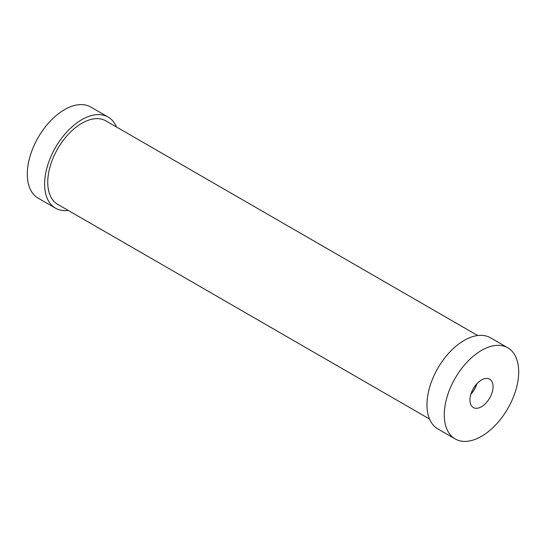 <?xml version="1.0" encoding="UTF-8"?>
<svg xmlns="http://www.w3.org/2000/svg" width="546" height="546" viewBox="0 0 546 546"><rect width="100%" height="100%" fill="white"/><g stroke="black" fill="none" stroke-linecap="round" stroke-linejoin="round"><path stroke-width="0.82" d="M68.291 210.463A52.621 30.378 -60 0 1 55.521 208.197A52.621 30.378 -60 0 1 55.521 147.44A52.621 30.378 -60 0 1 108.135 117.056A52.621 30.378 -60 0 1 116.482 126.986M55.521 208.197L38.2 198.198A52.621 30.378 -60 0 1 38.2 137.435A52.621 30.378 -60 0 1 90.82 107.057L108.135 117.056M429.518 419.014L57.733 204.368A48.198 27.826 -60 0 1 47.748 182.303A48.198 27.826 -60 0 1 68.789 133.804A48.198 27.826 -60 0 1 105.924 120.891L477.709 335.537M476.815 383.865A15.602 9.009 -60 0 1 472.529 392.171A15.602 9.009 -60 0 1 470.918 394.069M475.32 385.64A16.353 9.439 -60 0 1 489.489 379.108A16.353 9.439 -60 0 1 489.666 398.095A16.353 9.439 -60 0 1 473.136 407.425A16.353 9.439 -60 0 1 475.32 385.64M470.884 394.192A15.697 9.064 120 0 0 476.897 383.777M507.8 347.802L490.479 337.803A52.621 30.378 120 0 0 444.314 358.504A52.621 30.378 120 0 0 437.865 428.944L455.18 438.943A52.621 30.378 120 0 0 507.8 408.565A52.621 30.378 120 0 0 507.8 347.802A52.621 30.378 120 0 0 461.636 368.502A52.621 30.378 120 0 0 455.18 438.943"/></g></svg>
